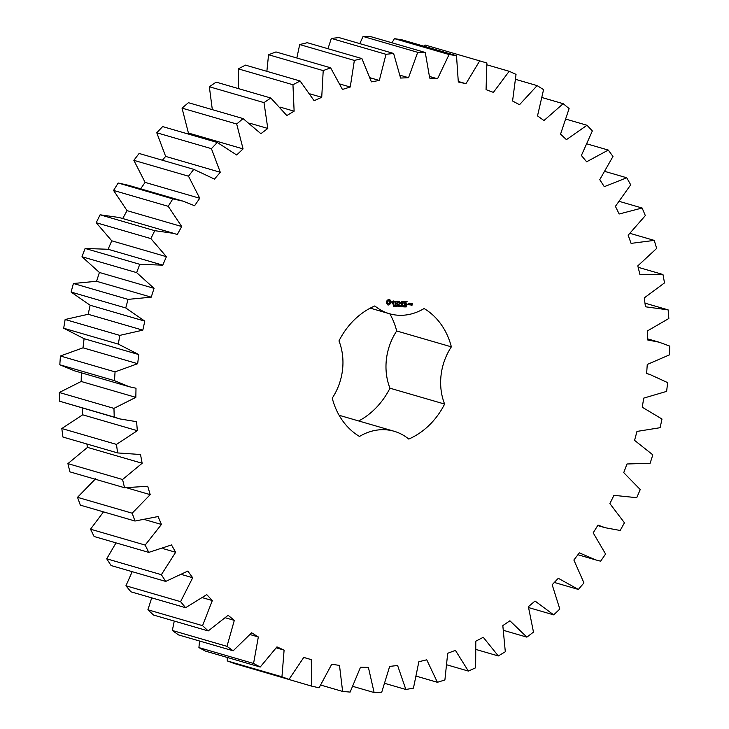 <?xml version="1.0" encoding="UTF-8"?>
<svg xmlns="http://www.w3.org/2000/svg" width="729" height="729" viewBox="0 0 729 729"><rect width="100%" height="100%" fill="white"/><g stroke="black" fill="none" stroke-linecap="round" stroke-linejoin="round"><path stroke-width="1.09" d="M666.616 391.391L667.646 382.625L649.667 374.369L646.632 373.603L647.261 364.454L669.532 354.832L669.696 346.084L659.025 342.165L647.716 339.978L647.434 330.902L668.839 318.509L668.129 309.88L645.457 306.781L644.272 297.897L664.52 282.888L662.962 274.496L639.889 274.441L637.811 265.857L656.656 248.434L654.25 240.397L631.086 243.377L628.152 235.212L645.338 215.602L642.121 208.011L619.167 213.998L615.413 206.353L630.713 184.811L626.73 177.767L604.286 186.679L599.757 179.671L612.971 156.462L608.278 150.065L586.635 161.792L581.387 155.496L592.349 130.938L587.009 125.27L566.442 139.649L560.555 134.145L569.112 108.557L563.189 103.691L543.971 120.54L537.51 115.902L543.57 89.621L537.127 85.612L519.513 104.712L512.569 101.012L516.041 74.367L509.179 71.278L493.396 92.383L486.061 89.658L486.89 63.004L479.7 60.871L465.959 83.698L458.313 81.985L456.5 55.677L449.073 54.529L437.546 78.787L429.709 78.103L425.271 52.479L417.699 52.333L408.541 77.693L400.604 78.067L393.605 53.454L385.996 54.301L379.317 80.454L371.389 81.858L361.912 58.584L354.358 60.425L350.248 87.015L342.43 89.448L330.62 67.806L323.211 70.613L321.726 97.294L314.126 100.72L300.111 81.001L292.958 84.746L294.124 111.172L286.825 115.537L270.805 98.005L263.998 102.616L267.789 128.45L260.9 133.699L243.076 118.581L236.697 124.012L243.076 148.907L236.679 154.985L217.278 142.465L211.419 148.652L220.295 172.281L214.481 179.097L193.768 169.347L188.501 176.208L199.755 198.27L194.588 205.733L183.152 201.186L172.828 198.88L168.226 206.316L181.712 226.528L177.275 234.547L173.794 233.389L154.748 230.674L150.867 238.593L166.412 256.69L162.758 265.156L139.758 264.317L136.642 272.619L154.047 288.356L151.222 297.168L128.058 299.373L125.752 307.948L144.789 321.124L142.82 330.155L119.784 335.386L118.326 344.115L138.747 354.558L137.672 363.698L115.064 371.881L114.471 380.647L129.243 386.725L136.004 388.229L135.831 397.36L113.952 408.377L114.225 417.079L119.884 418.929L136.596 421.69L137.325 430.693L116.467 444.408L117.606 452.928L140.515 454.513L142.146 463.261L122.563 479.509L124.55 487.737L147.705 486.27L150.21 494.654L132.168 513.207L134.983 521.035L158.084 516.542L161.437 524.452L145.162 545.073L148.771 552.4L171.506 544.937L175.653 552.272L161.373 574.689L165.72 581.414L187.8 571.08L192.693 577.751L180.582 601.671L185.613 607.704L206.754 594.636L212.33 600.541L202.553 625.655L208.202 630.931L228.122 615.294L234.31 620.37L226.983 646.35L233.18 650.797L251.623 632.79L258.33 636.964L253.564 663.472L260.226 667.026L276.947 646.887L284.1 650.113L281.95 676.804L288.985 679.419L303.774 657.412L311.274 659.636L311.766 686.162L319.083 687.802L331.75 664.228L339.495 665.422L342.621 691.438L350.139 692.085L360.5 667.235L368.4 667.39L374.123 692.55L381.732 692.195L389.669 666.397L397.606 665.504L405.853 689.488L413.452 688.14L418.856 661.732L426.738 659.809L437.4 682.298L444.9 679.975L447.697 653.293L455.415 650.359L468.355 671.072L475.645 667.791L475.8 641.192L483.263 637.292L498.308 655.954L505.306 651.762L502.819 625.591L509.917 620.78L526.876 637.137L533.482 632.098L528.388 606.692L535.04 601.024L553.676 614.866L559.808 609.043L552.172 584.74L558.286 578.288L578.37 589.442L583.947 582.908L573.869 560.018L579.364 552.864L595.757 559.918L600.632 561.184L605.58 554.031L593.187 532.853L597.999 525.099L605.116 527.705L620.179 530.475L624.434 522.784L609.891 503.602L613.936 495.337L636.736 497.697L640.244 489.578L623.742 472.629L626.986 463.981L650.104 463.289L652.819 454.841L634.567 440.362L636.973 431.422L660.11 427.704L661.996 419.038L642.24 407.21L643.753 398.107L666.616 391.391M479.7 60.871L425.043 44.998L424.096 46.264M456.5 55.677L401.852 39.794L394.425 38.646L391.974 42.801M425.271 52.479L370.624 36.596L363.051 36.45L359.807 43.631M393.605 53.454L338.958 37.571L331.34 38.427L327.959 48.715M361.912 58.584L307.264 42.701L299.701 44.551L296.831 57.992M330.62 67.806L275.963 51.932L268.554 54.739L266.869 71.342M300.111 81.001L245.463 65.127L238.31 68.863L238.52 88.619M270.805 98.005L216.148 82.122L209.341 86.742L212.321 109.642M243.076 118.581L188.419 102.698L182.04 108.138L188.419 133.033L187.572 133.835M217.278 142.465L162.631 126.582L156.771 132.769L165.638 156.407L162.376 160.225M193.768 169.347L139.111 153.464L133.844 160.325L145.098 182.387L140.651 188.829M183.152 201.186L128.504 185.303L118.18 182.997L113.569 190.433L127.056 210.645L122.627 218.664M173.794 233.389L119.146 217.506L100.101 214.8L96.21 222.719L111.756 240.807L108.102 249.282L85.102 248.443L81.994 256.736L99.399 272.473L96.565 281.285L73.401 283.499L71.105 292.065L90.132 305.241L88.173 314.281L65.136 319.502L63.678 328.232L84.09 338.675L83.015 347.824L60.416 355.998L59.814 364.773L74.595 370.842L129.243 386.725M81.347 372.346L81.183 381.477L59.304 392.503L59.578 401.205L119.884 418.929M82.113 407.958L82.678 414.81L61.81 428.534L62.949 437.054L117.606 452.928M86.86 443.997L87.489 447.387L67.906 463.626L69.902 471.854L124.55 487.737M95.563 478.78L77.52 497.324L80.336 505.151L134.983 521.035M103.5 511.886L90.514 529.19L94.114 536.517L148.771 552.4M116.02 542.877L106.716 558.806L111.063 565.531L165.72 581.414M132.195 571.673L125.935 585.788L130.965 591.83L185.613 607.704M151.714 597.862L147.896 609.781L153.546 615.057L208.202 630.931M174.267 621.072L172.336 630.476L178.523 634.913L233.18 650.797M199.546 641.019L198.917 647.598L205.569 651.143L260.226 667.026M227.248 657.44L227.293 660.921L234.337 663.536L288.985 679.419M257.091 670.151L311.766 686.162M358.714 420.97A72.144 60.981 106.2 0 0 389.969 388.192A55.668 47.057 106.2 0 1 396.694 330.966A72.144 60.981 106.2 0 0 389.842 313.844M396.694 330.966L451.351 346.849A55.668 47.057 106.2 0 0 444.626 404.066A72.144 60.981 106.2 0 1 408.759 439.058A55.668 47.057 106.2 0 0 394.143 431.267L339.495 415.384A55.668 47.057 106.2 0 0 339.103 415.275M451.351 346.849A72.144 60.981 106.2 0 0 424.096 308.531A55.668 47.057 106.2 0 1 389.45 313.725A55.668 47.057 106.2 0 1 374.834 305.934A72.144 60.981 106.2 0 0 338.967 340.926A55.668 47.057 106.2 0 1 332.251 398.143A72.144 60.981 106.2 0 0 359.497 436.461A55.668 47.057 106.2 0 1 394.143 431.267M388.156 299.61L386.58 301.15L386.288 302.635L387.546 304.813L388.812 305.023L390.826 303.364L391.063 301.387L389.86 299.701L388.156 299.61M394.444 305.797L393.505 306.308L394.307 306.052L393.788 305.068L394.544 305.096L393.797 305.351L394.189 305.952M394.334 305.196L393.605 305.105M393.532 305.405L394.043 305.597M395.592 305.305L394.854 306.462L394.863 305.041L395.309 305.424M396.786 305.141L396.622 306.554L395.993 305.251L395.701 306.508L395.865 305.096L396.503 306.289L396.786 305.141M397.496 305.898L396.968 306.034L397.496 305.898M398.799 305.952L398.499 306.645L397.724 306.226L398.444 305.205L398.845 305.569L398.052 305.497L397.961 306.335L398.799 305.952M398.526 305.378L397.761 305.415M397.742 306.271L398.28 306.508M392.366 301.332L392.257 302.225L393.842 303L393.35 303.711L392.22 303.628L393.405 304.057L394.161 302.772L392.63 301.533L394.198 301.369L392.366 301.332M394.726 301.369L395.464 301.414L395.291 304.157L395.756 301.423L396.658 301.305L394.726 301.369M397.205 301.159L396.722 304.066L398.316 304.312L397.041 303.911L397.159 302.872L398.353 302.763L397.196 302.535L397.323 301.505L398.809 301.414L397.205 301.159M400.421 305.333L400.093 306.736L399.793 305.542L399.228 306.69L399.073 305.269L399.355 306.462L399.911 305.305L400.03 306.508L400.421 305.333M401.743 305.405L401.579 306.818L400.895 306.08L400.649 306.763L400.813 305.36L401.515 305.952L401.743 305.405M402.463 306.153L401.934 306.298L402.463 306.153M403.201 305.451L403.365 306.763L402.736 306.727L402.864 305.615L403.502 305.651L403.246 306.125M404.467 306.818L403.793 306.936L404.24 305.533L404.467 306.818M405.67 305.916L404.896 307.009L405.479 306.408L404.987 305.688L405.479 305.861M406.727 305.97L405.962 307.073L406.536 306.462L406.053 305.743L406.545 305.916M400.33 303.228L399.337 301.442L399.146 304.358L399.565 302.088L400.276 303.729L401.36 302.18L401.415 304.294L401.734 301.569L400.33 303.228L399.383 301.405M403.966 301.514L402.335 301.606L402.144 304.512L402.454 303.155L403.647 303.045L402.49 302.817L402.608 301.788L403.966 301.514M404.732 301.551L404.367 304.631L404.732 301.551M407.119 301.678L405.488 301.77L405.297 304.686L406.937 304.594L405.488 304.358L405.606 303.319L406.8 303.209L405.643 302.982L405.761 301.952L407.119 301.678M407.648 304.23L407.584 304.804L407.648 304.23M409.443 304.731L409.479 303.182L408.45 303.291L408.286 304.676L409.443 304.731L408.322 304.43M410.035 303.209L409.835 304.922L411.001 303.638L410.035 303.209M411.338 303.282L411.074 304.285L411.912 304.494L411.839 305.159L410.956 305.287L411.949 305.506L412.332 303.501L411.338 303.282M644.974 303.155L668.129 309.88M638.167 267.297L662.962 274.496M630.202 233.408L654.25 240.397M619.659 201.486L642.121 208.011M554.332 582.453L578.37 589.442M605.27 171.534L626.73 177.767M528.716 607.612L553.676 614.866M587.383 143.996L608.278 150.065M503.821 630.439L526.876 637.137M566.315 119.255L587.009 125.27M476.484 649.612L498.308 655.954M542.358 97.64L563.189 103.691M447.26 664.948L468.355 671.072M515.831 79.425L537.127 85.612M416.66 676.275L437.4 682.298M487.018 64.845L509.179 71.278M385.122 683.465L405.853 689.488M458.35 81.493L465.959 83.698M353.073 686.436L374.123 692.55M394.425 38.646L449.073 54.529M429.645 76.49L437.546 78.787M320.878 685.114L342.621 691.438M363.051 36.45L417.699 52.333M400.185 75.269L408.541 77.693M331.34 38.427L385.996 54.301M303.756 657.458L311.274 659.636M370.296 77.83L379.317 80.454M227.293 660.921L281.95 676.804M299.701 44.551L354.358 60.425M276.346 647.862L284.1 650.113M340.27 84.117L350.248 87.015M198.917 647.598L253.564 663.472M268.554 54.739L323.211 70.613M250.193 634.604L258.33 636.964M310.308 93.977L321.726 97.294M172.336 630.476L226.983 646.35M238.31 68.863L292.958 84.746M225.598 617.846L234.31 620.37M280.392 107.181L294.124 111.172M147.896 609.781L202.553 625.655M209.341 86.742L263.998 102.616M202.799 597.78L212.33 600.541M249.746 123.21L267.789 128.45M125.935 585.788L180.582 601.671M182.04 108.138L236.697 124.012M181.958 574.625L192.693 577.751M188.419 133.033L243.076 148.907M106.716 558.806L161.373 574.689M156.771 132.769L211.419 148.652M163.05 548.609L175.653 552.272M165.638 156.407L220.295 172.281M90.514 529.19L145.162 545.073M133.844 160.325L188.501 176.208M145.618 519.859L161.437 524.452M145.098 182.387L199.755 198.27M118.18 182.997L172.828 198.88M77.52 497.324L132.168 513.207M113.569 190.433L168.226 206.316M126.928 487.892L150.21 494.654M127.056 210.645L181.712 226.528M100.101 214.8L154.748 230.674M67.906 463.626L122.563 479.509M96.21 222.719L150.867 238.593M87.489 447.387L142.146 463.261M111.756 240.807L166.412 256.69M108.102 249.282L162.758 265.156M85.102 248.443L139.758 264.317M61.81 428.534L116.467 444.408M81.994 256.736L136.642 272.619M82.678 414.81L137.325 430.693M99.399 272.473L154.047 288.356M96.565 281.285L151.222 297.168M59.578 401.205L114.225 417.079M73.401 283.499L128.058 299.373M59.304 392.503L113.952 408.377M71.105 292.065L125.752 307.948M81.183 381.477L135.831 397.36M90.132 305.241L144.789 321.124M88.173 314.281L142.82 330.155M59.814 364.773L114.471 380.647M65.136 319.502L119.784 335.386M60.416 355.998L115.064 371.881M63.678 328.232L118.326 344.115M83.015 347.824L137.672 363.698M84.09 338.675L138.464 354.476M389.969 388.192L444.626 404.066M389.86 299.701L389.322 299.519M389.997 300.266L389.568 299.619M390.243 300.758L389.705 300.184M390.607 301.132L389.951 300.667M391.063 301.387L390.316 301.05M391.118 301.879L390.771 301.296M391.099 302.38L390.835 301.797M391.008 302.881L390.808 302.298M390.826 303.364L390.717 302.799M387.792 304.904L388.958 304.822L390.033 303.483M393.687 305.497L394.152 305.715M394.544 305.096L393.952 305.077M394.198 301.369L393.496 300.968M392.84 303.683L392.266 303.373M393.578 301.314L393.068 301.287M392.576 301.997L394.161 302.772M392.621 303.947L393.778 303.464M394.671 301.296L395.464 301.414M395.455 301.405L396.366 301.214M396.795 304.166L398.116 303.966M397.323 301.505L398.344 301.496M397.159 302.872L398.061 302.681M401.497 306.116L400.74 306.007M405.16 306.736L404.686 306.936M405.479 306.408L405.379 305.743L405.233 306.335M406.436 306.207L405.944 306.462M406.217 306.791L405.743 306.991M406.536 306.462L406.436 305.797L405.889 306.271M400.13 303.556L401.442 301.514M402.608 301.788L403.638 301.77M402.454 303.155L403.283 302.854M405.761 301.952L406.791 301.943M405.242 304.613L406.563 304.412M405.606 303.319L406.335 303.291M408.604 304.522L409.242 303.164M408.358 304.777L408.987 304.804M410.09 304.075L410.536 303.264M411.147 304.385L411.949 304.157M411.448 303.619L411.958 304.157L411.384 304.121L412.04 303.41M411.028 305.387L411.657 305.424M388.256 303.546L387.227 302.107L388.575 300.795L389.66 301.332L389.887 302.316L389.432 303.273L388.256 303.546M394.99 305.159L395.41 305.615L394.781 305.724M408.723 303.483L409.297 303.51L409.169 304.549M388.548 303.628L387.801 303.419M388.092 303.501L387.464 303.1M387.755 303.182L387.263 302.653M387.555 302.735L387.227 302.107M387.518 302.198L387.391 301.578M387.682 301.66L387.691 301.159M388.393 300.968L388.867 300.886M395 305.214L394.936 305.77M403.274 306.627L403.183 305.615L403.274 306.627M649.667 374.369L646.641 373.494M659.025 342.165L647.68 338.867M614.474 495.501L613.936 495.346M605.116 527.705L597.716 525.554M595.757 559.918L577.933 554.733M138.601 354.522L83.953 338.639M389.45 313.725L370.223 308.139"/></g></svg>
